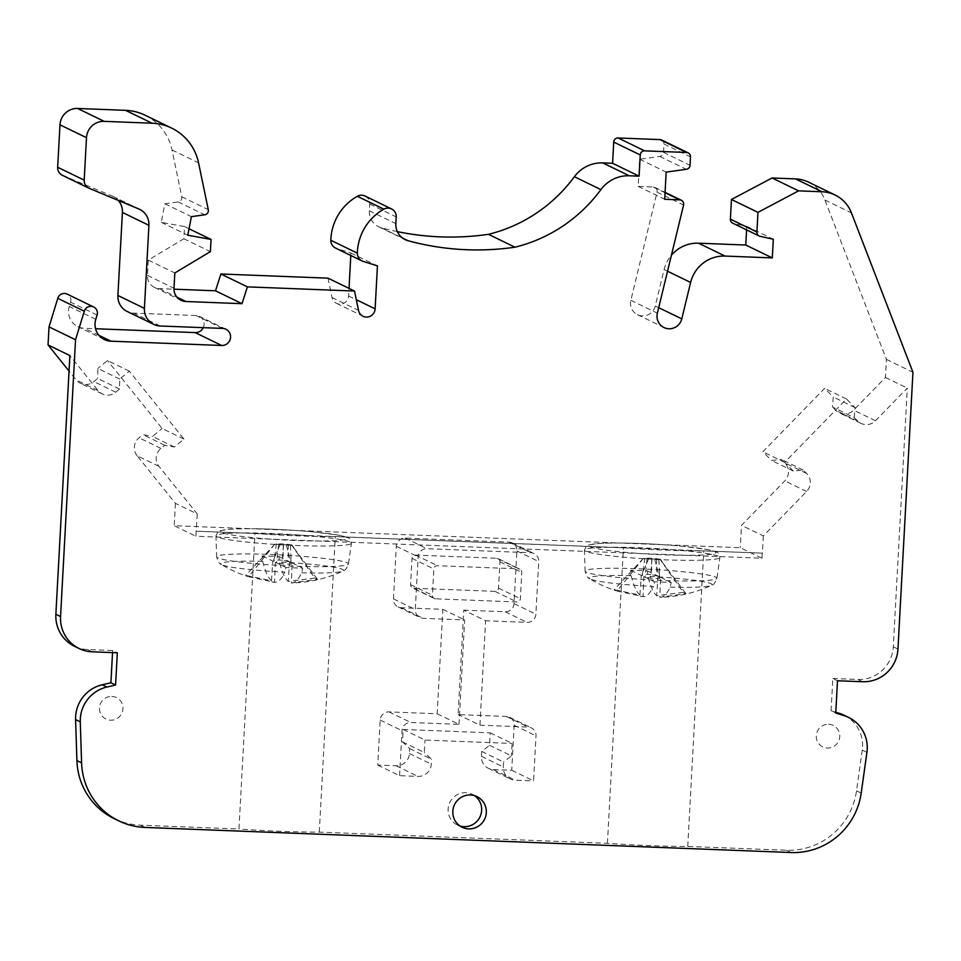 <?xml version="1.0" encoding="UTF-8"?>
<svg xmlns="http://www.w3.org/2000/svg" width="961" height="961" viewBox="0 0 961 961"><rect width="100%" height="100%" fill="white"/><g stroke="black" fill="none" stroke-linecap="round" stroke-linejoin="round"><path stroke-width="0.72" stroke-dasharray="4.8 3.6" d="M761.977 558.233L762.253 553.14L196.164 531.157L195.888 536.25L761.977 558.233L740.294 547.698L662.934 544.695A63.594 5.105 -176.9 0 1 714.816 551.59A63.594 5.105 -176.9 0 1 686.779 555.314A63.594 5.105 -176.9 0 1 639.533 553.476A63.594 5.105 -176.9 0 1 589.766 546.641A63.594 5.105 -176.9 0 1 620.013 543.037L294.474 530.388A63.594 5.105 -176.9 0 1 346.356 537.283A63.594 5.105 -176.9 0 1 318.319 541.007A63.594 5.105 -176.9 0 1 271.074 539.169A63.594 5.105 -176.9 0 1 221.306 532.334A63.594 5.105 -176.9 0 1 251.554 528.73L174.205 525.727L195.888 536.25M643.882 558.653L660.387 559.29L651.762 558.161L643.353 558.401L616.974 591.027L643.029 596.589L643.834 576.636L650.429 578.174L659.702 578.522L659.294 577.249L660.579 577.285L659.775 597.237L685.986 593.706L683.211 592.36L659.859 559.038L685.986 593.706M658.898 559.614L659.702 578.522L654.825 559.65M651.99 559.542L650.429 578.174M647.053 559.146L645.179 576.696M643.353 558.401L614.199 589.682L616.109 590.799A130.612 130.612 0 0 1 589.874 578.846A61.528 4.937 3.1 0 0 590.258 579.039A61.528 4.937 3.1 0 0 653.42 586.474A130.336 24.349 92.2 0 1 643.125 596.601A130.336 24.349 92.2 0 1 643.029 596.589M644.843 558.077L642.561 575.423L641.263 575.387L639.918 595.087L614.199 589.682M648.915 558.041L642.152 574.149L642.561 575.423M651.762 558.161L651.414 574.51L642.152 574.149M656.687 558.545L656.663 575.975L651.414 574.51M683.211 592.36L656.675 595.736L658.021 576.035L656.663 575.975M659.775 597.237A130.336 24.349 -87.8 0 0 660.483 597.274A130.336 24.349 -87.8 0 0 670.165 587.123L671.21 582.45A65.672 5.261 -176.9 0 1 654.453 581.789L653.42 586.474M639.918 595.087A130.336 24.349 92.2 0 1 631.137 575.651L630.644 570.233A65.672 5.261 -176.9 0 1 647.39 570.882L647.882 576.3A130.336 24.349 -87.8 0 0 656.675 595.736M660.579 577.285L671.21 582.45M643.834 576.636L654.453 581.789M630.644 570.233L641.263 575.387M647.39 570.882L658.021 576.035M662.934 544.695L620.013 543.037A63.594 5.105 -176.9 0 1 662.934 544.695M275.423 544.346L291.928 544.983L283.303 543.854L274.894 544.094L248.515 576.72L274.57 582.282L275.375 562.329L281.969 563.867L291.243 564.227L290.835 562.942L292.12 562.978L291.315 582.931L317.526 579.399L314.752 578.054L291.399 544.731L317.526 579.399M290.438 545.307L291.243 564.227L286.378 545.343M283.531 545.235L281.969 563.867M278.594 544.851L276.72 562.389M274.894 544.094L245.74 575.375L247.65 576.504A130.612 130.612 0 0 1 221.414 564.539A61.528 4.937 3.1 0 0 221.799 564.732A61.528 4.937 3.1 0 0 284.961 572.167A130.336 24.349 92.2 0 1 274.666 582.294A130.336 24.349 92.2 0 1 274.57 582.282M276.384 543.77L274.101 561.116L272.804 561.08L271.47 580.78L245.74 575.375M280.456 543.734L273.693 559.843L274.101 561.116M283.303 543.854L282.954 560.203L273.693 559.843M288.228 544.238L288.204 561.668L282.954 560.203M314.752 578.054L288.216 581.429L289.561 561.729L288.204 561.668M291.315 582.931A130.336 24.349 -87.8 0 0 292.024 582.967A130.336 24.349 -87.8 0 0 301.706 572.816L302.751 568.143A65.672 5.261 -176.9 0 1 285.994 567.483L284.961 572.167M271.47 580.78A130.336 24.349 92.2 0 1 262.677 561.344L262.185 555.926A65.672 5.261 -176.9 0 1 278.93 556.575L279.423 561.993A130.336 24.349 -87.8 0 0 288.216 581.429M292.12 562.978L302.751 568.143M275.375 562.329L285.994 567.483M262.185 555.926L272.804 561.08M278.93 556.575L289.561 561.729M294.474 530.388L251.554 528.73A63.594 5.105 -176.9 0 1 294.474 530.388M413.759 588.216L435.597 598.823L516.826 601.97A3.412 3.339 -64.1 0 0 520.357 598.703L521.787 572.384A3.412 3.339 -64.1 0 0 519.925 569.188L498.086 558.581A3.412 3.339 115.9 0 0 496.777 558.257L415.548 555.098A3.412 3.339 115.9 0 0 412.017 558.365L410.599 584.684A3.412 3.339 115.9 0 0 413.759 588.216L494.987 591.363A3.412 3.339 115.9 0 0 498.519 588.096L499.948 561.777A3.412 3.339 115.9 0 0 498.086 558.581M435.597 598.823A3.412 3.339 -64.1 0 1 432.426 595.291L433.855 568.972A3.412 3.339 -64.1 0 1 437.387 565.705L518.616 568.864A3.412 3.339 -64.1 0 1 519.925 569.188M463.755 610.151L505.21 611.761A8.529 8.349 -64.1 0 0 514.051 603.592L516.898 550.953A8.529 8.349 -64.1 0 0 508.982 542.136L405.146 538.1A8.529 8.349 -64.1 0 0 396.304 546.268L393.457 598.907A8.529 8.349 -64.1 0 0 401.374 607.724L442.829 609.334L437.171 713.771L389.013 711.897A8.529 8.349 115.9 0 0 380.184 720.065L377.745 765.064L396.172 765.785A12.793 12.529 115.9 0 0 409.422 753.532L409.686 748.607L402.503 741.904L403.176 729.471L490.266 732.847L489.593 745.28L481.701 751.406L481.437 756.331A12.793 12.529 115.9 0 0 493.305 769.557L511.732 770.266L514.171 725.267A8.529 8.349 115.9 0 0 506.255 716.45L458.109 714.588L463.755 610.151L485.593 620.758L479.935 725.195L458.109 714.588M74.465 646.272A34.128 33.407 115.9 0 0 87.535 649.54L112.653 650.513L117.338 652.795M112.653 650.513L112.545 652.603M114.155 818.628A68.243 66.814 115.9 0 0 140.294 825.163L238.965 828.995L254.965 533.511A102.371 8.205 3.1 0 0 335.293 536.622L623.425 547.818A102.371 8.205 3.1 0 0 703.752 550.929L762.253 553.14M111.848 696.437A11.94 11.688 -64.1 0 1 121.038 714.66A11.94 11.688 -64.1 0 1 100.725 713.867A11.94 11.688 -64.1 0 1 111.848 696.437M511.732 770.266L533.571 780.873L536.01 735.874A8.529 8.349 115.9 0 0 528.094 727.057L479.935 725.195M481.701 751.406L503.54 762.013L503.276 766.938A12.793 12.529 115.9 0 0 515.144 780.164L533.571 780.873M489.593 745.28L511.42 755.887L503.54 762.013M490.266 732.847L512.093 743.454L511.42 755.887M403.176 729.471L425.014 740.078L512.093 743.454M402.503 741.904L424.33 752.499L425.014 740.078M409.686 748.607L431.525 759.214L424.33 752.499M377.745 765.064L399.584 775.671L418.011 776.392A12.793 12.529 115.9 0 0 431.261 764.139L431.525 759.214M437.171 713.771L459.01 724.378L410.852 722.504A8.529 8.349 115.9 0 0 402.022 730.672L399.584 775.671M459.01 724.378L464.668 619.941L423.212 618.331A8.529 8.349 -64.1 0 1 415.296 609.514L418.143 556.875A8.529 8.349 -64.1 0 1 426.984 548.707L530.82 552.743A8.529 8.349 -64.1 0 1 538.737 561.56L535.878 614.199A8.529 8.349 -64.1 0 1 527.048 622.368L485.593 620.758M442.829 609.334L464.668 619.941M474.578 795.66A17.058 16.709 115.9 0 0 448.655 805.63A17.058 16.709 115.9 0 0 459.851 825.98M843.95 715.176A34.128 33.407 115.9 0 1 862.257 750.121L856.515 790.843A68.243 66.814 115.9 0 1 786.422 850.245L687.752 846.425A102.371 8.205 -176.9 0 1 607.424 843.302L319.292 832.118A102.371 8.205 -176.9 0 1 238.965 828.995M835.794 712.233L831.073 710.744L835.758 713.014M831.073 710.744L832.827 678.478L837.499 680.748M832.827 678.478L857.945 679.451A34.128 33.407 115.9 0 0 893.286 646.789L907.292 388.076L875.483 420.75A12.793 12.529 -64.1 0 1 857.692 421.026L854.257 417.591L832.418 406.983L833.295 397.025L824.622 388.364L762.866 451.802L771.539 460.451L781.353 459.442L784.789 462.866A12.793 12.529 -64.1 0 1 784.765 480.896L741.508 525.343L740.294 547.698M828.67 724.27A11.94 11.688 -64.1 0 1 837.848 742.493A11.94 11.688 -64.1 0 1 817.547 741.7A11.94 11.688 -64.1 0 1 828.67 724.27M854.257 417.591L855.122 407.632L846.461 398.971L784.705 462.397L793.378 471.058L803.192 470.049L806.627 473.473A12.793 12.529 -64.1 0 1 806.603 491.491L763.334 535.938L741.508 525.343M803.192 470.049L781.353 459.442M793.378 471.058L771.539 460.451M784.705 462.397L762.866 451.802M846.461 398.971L824.622 388.364M855.122 407.632L833.295 397.025M808.573 182.158A34.128 33.407 -64.1 0 1 824.946 200.032L886.438 359.402L885.453 377.469L853.644 410.143A12.793 12.529 -64.1 0 1 835.854 410.419L832.418 406.983M885.453 377.469L907.292 388.076M886.438 359.402L912.95 372.279M746.589 229.883L746.781 226.352L733.627 223.457A4.264 4.18 -64.1 0 1 732.714 223.144M746.781 226.352L773.305 239.229M661.648 140.006A4.264 4.18 -64.1 0 1 663.967 144.006L663.522 152.379A4.264 4.18 -64.1 0 1 659.835 156.427L639.654 159.226L638.176 186.398L653.228 186.987A4.264 4.18 -64.1 0 1 657.06 192.176L630.848 300.3A12.793 12.529 115.9 0 0 637.467 314.667A12.793 12.529 115.9 0 0 655.27 305.994L664.111 269.56A34.128 33.407 -64.1 0 1 671.415 255.218M638.176 186.398L664.7 199.275M639.654 159.226L666.165 172.103M365.048 196.044A8.529 8.349 -64.1 0 1 369.697 204.044L369.336 210.759A17.058 16.709 115.9 0 0 381.469 227.817A271.903 266.233 115.9 0 0 397.349 231.625M350.801 255.482L350.933 253.007L336.602 248.491A8.529 8.349 -64.1 0 1 335.485 248.046M350.933 253.007L377.445 265.885M327.989 278.161L332.025 297.526A8.529 8.349 115.9 0 0 348.603 295.976L349.023 288.36M145.147 115.236A51.185 50.116 -64.1 0 1 172.031 149.976L181.773 196.777A4.264 4.18 -64.1 0 1 178.169 201.93L164.86 203.78L161.268 222.339L184.536 226.58L183.875 238.748L148.306 260.095L147.477 275.399A12.793 12.529 115.9 0 0 159.358 288.624L173.977 289.189M148.306 260.095L174.83 272.972M183.875 238.748L210.387 251.626M184.536 226.58L189.029 228.766M161.268 222.339L187.779 235.205M164.86 203.78L191.383 216.657M203.239 327.665A8.577 8.397 115.9 0 0 196.116 315.532L133.735 313.118A17.058 16.709 -64.1 0 1 127.2 311.484M97.097 315.04L70.585 302.162L69.264 306.475A17.106 16.745 115.9 0 0 84.388 328.302L95.559 328.734M70.585 302.162A6.823 6.679 115.9 0 0 67.162 294.102M158.973 466.349L137.135 455.742L175.419 503.36L197.257 513.967L158.973 466.349A12.793 12.529 -64.1 0 1 160.895 448.403L164.691 445.255L174.361 447.021L183.923 439.069L129.291 371.126L119.717 379.078L119.5 389.061L115.716 392.208A12.793 12.529 -64.1 0 1 98.022 390.562L69.889 355.558M119.5 389.061L97.674 378.454L93.878 381.601A12.793 12.529 -64.1 0 1 76.195 379.955L69.048 371.066M119.717 379.078L97.878 368.471L97.674 378.454M129.291 371.126L107.452 360.519L97.878 368.471M183.923 439.069L162.097 428.474L107.452 360.519M174.361 447.021L152.523 436.426L162.097 428.474M164.691 445.255L142.853 434.648L152.523 436.426M137.135 455.742A12.793 12.529 -64.1 0 1 139.057 437.796L142.853 434.648M197.257 513.967L196.164 531.157M175.419 503.36L174.205 525.727M763.334 535.938L762.409 553.212M62.321 175.262A8.529 8.349 -64.1 0 0 62.753 175.455L112.245 196.056A17.058 16.709 -64.1 0 1 118.299 200.417M196.32 531.229L254.965 533.511M687.752 846.425L703.752 550.929M607.424 843.302L623.425 547.818M319.292 832.118L335.293 536.622M670.165 587.123A61.528 4.937 3.1 0 0 711.344 585.417A61.528 4.937 3.1 0 0 647.882 576.3M631.137 575.651A61.528 4.937 3.1 0 0 589.874 578.846C587.916 578.426 586.33 575.855 585.105 571.11A66.009 5.298 3.1 0 0 586.222 572.119A66.009 5.298 3.1 0 0 656.699 580.228A66.009 5.298 3.1 0 0 716.918 578.246A66.009 5.298 3.1 0 0 651.306 569.356A66.009 5.298 3.1 0 0 585.105 571.11L584.408 550.148A67.835 5.442 -176.9 0 1 645.828 548.022A67.835 5.442 -176.9 0 1 718.744 556.371A67.835 5.442 -176.9 0 1 719.885 557.488A67.835 5.442 -176.9 0 1 657.985 559.53A67.835 5.442 -176.9 0 1 585.549 551.194A67.835 5.442 -176.9 0 1 584.408 550.148C588.312 543.698 582.522 546.22 597.55 543.59C614.139 542.172 653.204 543.409 681.878 546.208L707.885 549.608L716.45 551.998C718.468 552.563 719.609 554.389 719.885 557.488L716.918 578.246C715.188 582.834 713.338 585.225 711.344 585.417A130.612 130.612 0 0 1 660.483 597.274M301.706 572.816A61.528 4.937 3.1 0 0 342.885 571.11A61.528 4.937 3.1 0 0 279.423 561.993M262.677 561.344A61.528 4.937 3.1 0 0 221.414 564.539C219.456 564.119 217.871 561.548 216.645 556.803A66.009 5.298 3.1 0 0 217.763 557.812A66.009 5.298 3.1 0 0 288.24 565.921A66.009 5.298 3.1 0 0 348.459 563.939A66.009 5.298 3.1 0 0 282.846 555.05A66.009 5.298 3.1 0 0 216.645 556.803L215.949 535.842A67.835 5.442 -176.9 0 1 277.369 533.715A67.835 5.442 -176.9 0 1 350.284 542.064A67.835 5.442 -176.9 0 1 351.426 543.181A67.835 5.442 -176.9 0 1 289.537 545.223A67.835 5.442 -176.9 0 1 217.09 536.887A67.835 5.442 -176.9 0 1 215.949 535.842C219.853 529.391 214.063 531.913 229.09 529.283C245.68 527.865 284.744 529.103 313.418 531.901L339.425 535.301L347.99 537.692C350.008 538.256 351.149 540.082 351.426 543.181L348.459 563.939C346.729 568.528 344.879 570.918 342.885 571.11A130.612 130.612 0 0 1 292.024 582.967M498.519 588.096L520.357 598.703M494.987 591.363L516.826 601.97M410.599 584.684L432.426 595.291M412.017 558.365L433.855 568.972M415.548 555.098L437.387 565.705M496.777 558.257L518.616 568.864M499.948 561.777L521.787 572.384M87.535 649.54L92.208 651.81M140.294 825.163L144.967 827.433M506.255 716.45L528.094 727.057M514.171 725.267L536.01 735.874M493.305 769.557L515.144 780.164M481.437 756.331L503.276 766.938M409.422 753.532L431.261 764.139M396.172 765.785L418.011 776.392M380.184 720.065L402.022 730.672M389.013 711.897L410.852 722.504M401.374 607.724L423.212 618.331M393.457 598.907L415.296 609.514M396.304 546.268L418.143 556.875M405.146 538.1L426.984 548.707M508.982 542.136L530.82 552.743M516.898 550.953L538.737 561.56M514.051 603.592L535.878 614.199M505.21 611.761L527.048 622.368M786.422 850.245L791.107 852.527M856.515 790.843L861.2 793.113M862.257 750.121L866.93 752.391M857.945 679.451L862.63 681.733M893.286 646.789L897.958 649.071M806.627 473.473L784.789 462.866M806.603 491.491L784.765 480.896M857.692 421.026L835.854 410.419M875.483 420.75L853.644 410.143M824.946 200.032L851.458 212.91M733.627 223.457L760.139 236.334M664.111 269.56L667.535 271.23M655.27 305.994L658.693 307.664M630.848 300.3L657.36 313.178M657.06 192.176L683.583 205.053M653.228 186.987L665.048 192.729M659.835 156.427L686.346 169.304M663.522 152.379L690.034 165.256M663.967 144.006L690.491 156.883M381.469 227.817L402.551 238.052M369.336 210.759L395.848 223.637M369.697 204.044L396.208 216.922M336.602 248.491L363.114 261.368M348.603 295.976L356.315 299.712M332.025 297.526L358.537 310.403M159.358 288.624L176.98 297.177M147.477 275.399L174.001 288.276M178.169 201.93L204.681 214.808M181.773 196.777L208.285 209.654M172.031 149.976L198.555 162.853M160.247 325.995L133.735 313.118M222.628 328.41L196.116 315.532M99.019 335.401L84.388 328.302M95.776 319.352L69.264 306.475M98.022 390.562L76.195 379.955M115.716 392.208L93.878 381.601M160.895 448.403L139.057 437.796M62.753 175.455L89.265 188.332M112.245 196.056L138.756 208.933M660.375 559.266L662.285 561.837M659.198 572.924L659.678 578.102M643.209 570.474L642.705 572.816M640.29 596.264A130.612 130.612 0 0 0 643.125 596.601M291.916 544.959L293.826 547.53M290.739 558.617L291.219 563.795M274.75 556.167L274.245 558.509M271.831 581.958A130.612 130.612 0 0 0 274.666 582.294M434.288 598.487L412.449 587.892M509.522 717.266L531.361 727.873M488.404 768.332L510.243 778.939M398.106 606.908L419.945 617.515M512.249 542.953L534.088 553.56M477.004 796.609L472.331 794.339M462.097 827.313L457.424 825.031M861.008 423.381L839.181 412.774M637.467 314.667L663.979 327.533M654.861 187.395L665.072 192.344M378.634 226.748L405.146 239.625M336.506 303.316L363.018 316.193M154.457 287.399L180.968 300.276M225.919 329.239L199.395 316.361M104.365 339.533L77.841 326.656M102.238 393.926L80.412 383.319M113.11 196.44L139.621 209.318"/><path stroke-width="1.44" d="M69.048 371.066L48.05 344.951L49.023 326.884L75.547 339.762L60.555 616.554A34.128 33.407 115.9 0 0 79.15 648.543A34.128 33.407 115.9 0 0 92.208 651.81L117.338 652.795L115.584 685.061L106.911 687.043A34.128 33.407 115.9 0 0 80.28 721.855L81.589 762.842A68.243 66.814 115.9 0 0 118.84 820.898A68.243 66.814 115.9 0 0 144.967 827.433L791.107 852.527A68.243 66.814 115.9 0 0 861.2 793.113L866.93 752.391A34.128 33.407 115.9 0 0 848.635 717.447A34.128 33.407 115.9 0 0 844.178 715.669L835.758 713.014L837.499 680.748L862.63 681.733A34.128 33.407 115.9 0 0 897.958 649.071L912.95 372.279L851.458 212.91A34.128 33.407 -64.1 0 0 835.097 195.035A34.128 33.407 -64.1 0 0 822.027 191.768L798.579 190.855L772.067 177.977L795.504 178.89A34.128 33.407 -64.1 0 1 808.573 182.158L835.097 195.035M48.05 344.951L69.889 355.558L55.87 614.283A34.128 33.407 115.9 0 0 74.465 646.272L79.15 648.543M112.545 652.603L110.911 682.778L115.584 685.061M110.911 682.778L102.238 684.773A34.128 33.407 115.9 0 0 75.595 719.573L76.916 760.571A68.243 66.814 115.9 0 0 114.155 818.628L118.84 820.898M470.47 794.975A17.058 16.709 -64.1 0 1 484.584 819.252A17.058 16.709 -64.1 0 1 453.34 807.901A17.058 16.709 -64.1 0 1 470.47 794.975M459.851 825.98A17.058 16.709 115.9 0 0 474.578 795.66M848.635 717.447L843.95 715.176A34.128 33.407 115.9 0 0 839.494 713.398L835.794 712.233M671.415 255.218A34.128 33.407 -64.1 0 1 698.515 243.193L745.772 245.031L772.296 257.908L773.305 239.229L760.139 236.334A4.264 4.18 -64.1 0 1 759.238 236.022L732.714 223.144A4.264 4.18 -64.1 0 1 730.396 219.144L731.453 199.492L772.067 177.977M731.453 199.492L757.977 212.369L798.579 190.855M759.238 236.022A4.264 4.18 -64.1 0 1 756.908 232.021L757.977 212.369M745.772 245.031L746.589 229.883M397.349 231.625A271.903 266.233 115.9 0 0 488.452 234.328A150.961 147.814 115.9 0 0 574.39 176.728A33.827 33.118 -64.1 0 1 602.763 162.902L612.577 163.286L639.089 176.163L640.242 154.937A4.264 4.18 -64.1 0 1 644.663 150.853L686.526 152.475A4.264 4.18 -64.1 0 1 690.491 156.883L690.034 165.256A4.264 4.18 -64.1 0 1 686.346 169.304L666.165 172.103L664.7 199.275L679.739 199.864A4.264 4.18 -64.1 0 1 683.583 205.053L657.36 313.178A12.793 12.529 115.9 0 0 663.979 327.533A12.793 12.529 115.9 0 0 681.781 318.872L690.623 282.438A34.128 33.407 -64.1 0 1 725.026 256.07L772.296 257.908M612.577 163.286L613.731 142.06A4.264 4.18 -64.1 0 1 618.139 137.976L660.015 139.597A4.264 4.18 -64.1 0 1 661.648 140.006L688.16 152.883M488.452 234.328L514.964 247.205A150.961 147.814 115.9 0 0 600.901 189.605A33.827 33.118 -64.1 0 1 629.275 175.779L639.089 176.163M173.977 289.189L215.492 290.799L220.898 273.993L327.989 278.161L354.513 291.039L358.537 310.403A8.529 8.349 115.9 0 0 375.126 308.853L377.445 265.885L363.114 261.368A8.529 8.349 -64.1 0 1 357.348 253.163A51.185 50.116 -64.1 0 1 383.883 209.174A8.529 8.349 -64.1 0 1 396.208 216.922L395.848 223.637A17.058 16.709 115.9 0 0 407.981 240.694A271.903 266.233 115.9 0 0 514.964 247.205M362.009 260.924L335.485 248.046A8.529 8.349 -64.1 0 1 330.836 240.286A51.185 50.116 -64.1 0 1 357.36 196.296A8.529 8.349 -64.1 0 1 365.048 196.044L391.571 208.921M349.023 288.36L350.801 255.482M220.898 273.993L247.409 286.871L354.513 291.039M215.492 290.799L242.004 303.676L247.409 286.871M189.029 228.766L211.048 239.457L210.387 251.626L174.83 272.972L174.001 288.276A12.793 12.529 115.9 0 0 185.869 301.502L242.004 303.676M75.547 339.762L84.292 311.208A6.823 6.679 -64.1 0 1 93.673 306.979A6.823 6.679 -64.1 0 1 97.097 315.04L95.776 319.352A17.106 16.745 -64.1 0 0 110.911 341.179L221.703 345.48A8.577 8.397 -64.1 0 0 225.919 329.239A8.577 8.397 -64.1 0 0 222.628 328.41L160.247 325.995A17.058 16.709 -64.1 0 1 144.414 308.361L148.919 225.318A17.058 16.709 -64.1 0 0 138.756 208.933L89.265 188.332A8.529 8.349 -64.1 0 1 84.196 180.139L86.49 137.687A17.058 16.709 -64.1 0 1 104.16 121.35L152.066 123.212A51.185 50.116 -64.1 0 1 171.659 128.113A51.185 50.116 -64.1 0 1 198.555 162.853L208.285 209.654A4.264 4.18 -64.1 0 1 204.681 214.808L191.383 216.657L187.779 235.205L211.048 239.457M88.832 188.14L62.321 175.262A8.529 8.349 -64.1 0 1 57.672 167.262L59.978 124.81A17.058 16.709 -64.1 0 1 77.637 108.473L125.543 110.335A51.185 50.116 -64.1 0 1 145.147 115.236L171.659 128.113M153.712 324.362L127.2 311.484A17.058 16.709 -64.1 0 1 117.903 295.483L122.407 212.441L148.919 225.318M95.559 328.734L195.191 332.602A8.577 8.397 115.9 0 0 203.239 327.665M93.673 306.979L67.162 294.102A6.823 6.679 115.9 0 0 57.78 298.33L49.023 326.884M118.299 200.417A17.058 16.709 -64.1 0 1 122.407 212.441M55.87 614.283L60.555 616.554M102.238 684.773L106.911 687.043M75.595 719.573L80.28 721.855M76.916 760.571L81.589 762.842M839.494 713.398L844.178 715.669M795.504 178.89L822.027 191.768M730.396 219.144L756.908 232.021M698.515 243.193L725.026 256.07M667.535 271.23L690.623 282.438M658.693 307.664L681.781 318.872M665.048 192.729L679.739 199.864M660.015 139.597L686.526 152.475M618.139 137.976L644.663 150.853M613.731 142.06L640.242 154.937M602.763 162.902L629.275 175.779M574.39 176.728L600.901 189.605M402.551 238.052L407.981 240.694M357.36 196.296L383.883 209.174M330.836 240.286L357.348 253.163M356.315 299.712L375.126 308.853M176.98 297.177L185.869 301.502M125.543 110.335L152.066 123.212M77.637 108.473L104.16 121.35M59.978 124.81L86.49 137.687M57.672 167.262L84.196 180.139M144.414 308.361L117.903 295.483M221.703 345.48L195.191 332.602M110.911 341.179L99.019 335.401M84.292 311.208L57.78 298.33M665.072 192.344L681.373 200.272"/></g></svg>
